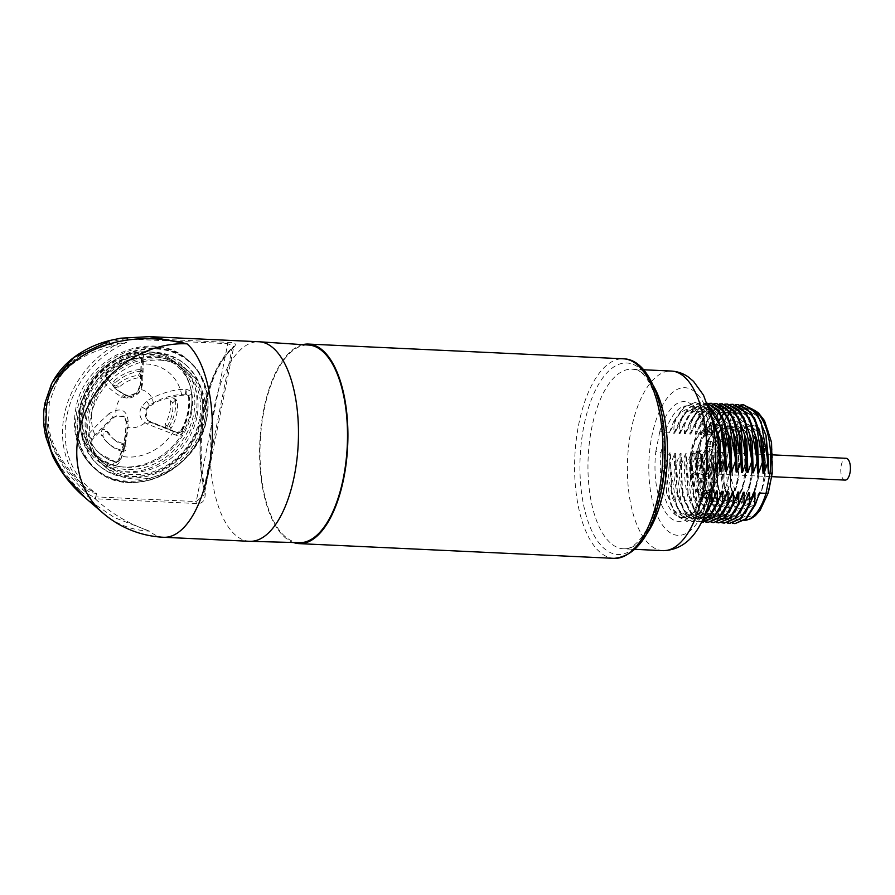 <?xml version="1.0" encoding="UTF-8"?>
<svg xmlns="http://www.w3.org/2000/svg" width="895" height="895" viewBox="0 0 895 895"><rect width="100%" height="100%" fill="white"/><g stroke="black" fill="none" stroke-linecap="round" stroke-linejoin="round"><path stroke-width="0.67" stroke-dasharray="4.47 3.36" d="M765.001 477.997L766.411 449.212L758.613 426.982L745.39 423.738L733.553 442.096L731.841 448.227L730.991 478.982L739.08 501.133L751.766 504.265L762.574 487.685L764.621 479.765A38.552 16.971 92.7 0 0 765.001 477.997L763.424 442.947L757.45 430.763L749.395 426.098L739.997 430.998L732.546 445.173L730.868 451.259L730.421 485.94L735.41 498.28L742.537 502.979L750.021 498.962L756.152 487.148L758.445 477.695L757.83 446.348L751.744 431.547L742.839 425.796L732.02 432.464L724.312 450.957C718.953 472.817 724.424 499.779 734.068 502.296L735.992 502.666L743.521 498.66L749.652 486.846L751.945 477.382L751.33 446.046L745.244 431.233L736.339 425.494L725.521 432.151L717.812 450.655L717.421 485.616L722.41 497.743L729.481 502.363L737.021 498.358L743.152 486.544L745.446 477.08L744.83 445.744L738.733 430.931L729.839 425.181L719.021 431.849L711.312 450.342L710.921 485.314L715.91 497.441L722.981 502.061L730.521 498.045L736.641 486.242L738.946 476.778L738.33 445.442L732.233 430.629L723.339 424.879L712.521 431.547L704.812 450.04L702.776 465.937L696.791 466.217L701.098 440.407L696.791 466.217M772.228 473.198L771.859 472.761A51.944 22.856 -87.3 0 0 759.296 415.996A51.944 22.856 -87.3 0 0 731.058 437.633L725.946 435.731L722.041 435.541L722.679 423.827L722.008 423.794L717.645 435.339L728.138 415.146L741.183 408.321L754.395 417.585M766.422 437.286L757.931 416.544L745.58 408.523L732.457 415.448L722.041 435.541M711.939 491.735L702.485 510.955L690.258 517.925L679.372 510.776L671.798 492.071L670.366 453.049L669.728 464.762L670.4 464.796L674.763 453.25L675.747 453.306L675.11 465.02L675.781 465.053L680.144 453.508L681.117 453.552L680.48 465.266L681.151 465.299L685.514 453.754L686.499 453.799L685.861 465.523L686.532 465.557L690.895 454.011L691.869 454.056L691.231 465.769L691.902 465.803L696.265 454.257L697.25 454.302L696.612 466.026L697.283 466.06L701.646 454.515L702.62 454.559L701.982 466.273L702.653 466.306L707.016 454.761L708.001 454.805L707.363 466.53L708.034 466.552L712.398 455.018L713.371 455.063L712.733 466.776L713.404 466.81L717.768 455.264L717.04 478.97L720.71 500.036L728.049 514.636L737.659 520.14L749.115 514.099L758.401 496.333M718.036 435.026L709.556 414.284L697.205 406.263L684.071 413.188L673.655 433.281L674.304 421.567L673.622 421.534L669.259 433.079L679.764 412.886L692.808 406.05L687.673 405.815C698.167 403.734 711.547 437.689 706.748 471.184L703.034 492.06A59.931 26.38 92.7 0 1 670.243 517.724A59.931 26.38 92.7 0 1 655.834 451.416L661.081 452.613L665.03 432.878A55.937 24.624 92.7 0 1 687.673 405.815A55.937 24.624 92.7 0 1 709.03 470.759C706.949 470.714 706.312 471.005 707.117 471.62L703.034 492.06C702.318 491.019 703 490.494 705.081 490.494A55.937 24.624 92.7 0 1 682.438 517.556A55.937 24.624 92.7 0 1 661.081 452.613L664.996 452.803L664.358 464.516L665.03 464.55L669.393 453.004L668.666 476.711L672.335 497.765L679.674 512.376L689.284 517.881L700.785 511.783L711.033 490.773L712.006 490.818M711.033 490.773L707.016 502.33L706.345 502.296L706.636 490.572L697.115 510.709L684.888 517.679L674.002 510.53L666.417 491.825L664.996 452.803M715.06 471.038L709.03 470.759L705.081 490.494L706.636 490.572M768.369 492.563L768.067 491.769A51.944 22.856 -87.3 0 1 739.829 513.417A51.944 22.856 -87.3 0 1 727.266 456.651L731.058 437.633M717.768 455.264L727.266 456.651M717.745 435.015L716.66 435.294L717.298 423.581L716.626 423.548L712.263 435.093L711.29 435.037L711.928 423.324L711.256 423.29L706.893 434.836L717.387 414.642L730.432 407.818L743.644 417.081M706.994 434.511L705.909 434.791L706.547 423.078L705.875 423.044L701.512 434.59C706.256 420.281 712.476 411.543 720.151 408.355L725.062 407.561L738.263 416.835M744.92 436.29L736.428 415.537L724.077 407.516L710.954 414.441L700.539 434.545L701.512 434.59M700.539 434.545L701.177 422.82L700.505 422.787L696.142 434.332L706.636 414.139L719.681 407.314L732.893 416.578M696.243 434.008L695.158 434.288L695.795 422.574L695.124 422.541L690.761 434.086L689.788 434.041L690.425 422.317L689.754 422.283L685.391 433.829L695.885 413.635L708.929 406.811L722.142 416.074M685.492 433.504L684.406 433.784L685.044 422.071L684.373 422.037L680.01 433.583L679.036 433.538L679.674 421.813L679.003 421.791L674.64 433.325L685.134 413.132L698.178 406.308L711.391 415.571M674.74 433.001L673.655 433.281M669.37 432.755L665.03 432.878L659.917 430.987A59.931 26.38 92.7 0 1 692.708 405.323A59.931 26.38 92.7 0 1 707.117 471.62L706.748 471.184M669.393 453.004L670.366 453.049M743.555 404.831L732.401 409.686L722.679 423.827M740.847 404.932L730.779 410.57L722.008 423.794M761.041 437.04L752.55 416.287L740.199 408.265L727.076 415.19L716.66 435.294M738.174 404.585L727.031 409.429L717.298 423.581M735.477 404.674L725.397 410.313L716.626 423.548M712.386 434.724L722.757 414.9L735.813 408.064L749.014 417.339M755.671 436.794L747.18 416.041L734.829 408.019L721.706 414.944L711.29 435.037M732.804 404.327L721.65 409.183L711.928 423.324M730.096 404.428L720.027 410.067L711.256 423.29M750.29 436.525L741.798 415.783L729.459 407.773L724.547 408.567C716.873 411.745 710.652 420.493 705.909 434.791M727.422 404.081L722.556 404.943C716.481 407.326 711.145 413.367 706.547 423.078M724.726 404.171L721.885 404.909C715.81 407.292 710.473 413.333 705.875 423.044M722.052 403.824L710.899 408.679L701.177 422.82M719.345 403.925L709.276 409.563L700.505 422.787M739.538 436.033L731.047 415.28L718.707 407.27L705.573 414.195L695.158 434.288M716.671 403.578L705.528 408.422L695.795 422.574M713.975 403.667L703.895 409.306L695.124 422.541M690.884 433.717L701.266 413.893L714.311 407.057L727.512 416.332M734.168 435.787L725.677 415.034L713.326 407.012L700.203 413.937L689.788 434.041M711.301 403.321L700.147 408.176L690.425 422.317M708.594 403.421L698.525 409.06L689.754 422.283M728.787 435.529L720.296 414.788L707.956 406.766L694.822 413.691L684.406 433.784M707.151 403.153L694.934 407.773L685.044 422.071M707.184 403.231L705.584 403.052L694.263 407.74L684.373 422.037M680.133 433.214L690.515 413.389L703.559 406.554L716.761 415.828M723.417 435.283L714.926 414.53L702.575 406.509L689.452 413.434L679.036 433.538M707.979 405.312L700.886 402.828L689.564 407.527L679.674 421.813M708.202 405.927L700.214 402.795L688.893 407.493L679.003 421.791M710.966 414.81L703.772 405.916L695.516 402.582L684.183 407.27L674.304 421.567M711.592 417.249L703.906 406.565L694.833 402.549L683.511 407.236L673.622 421.534M692.808 406.05L700.774 409.339L707.676 418.099L715.676 447.936M302.678 344.653A99.882 43.967 -87.3 0 0 260.534 431.77A99.882 43.967 -87.3 0 0 285.035 537.515A99.882 43.967 -87.3 0 0 293.415 542.504M299.501 542.672A98.92 43.542 92.7 0 1 264.137 409.742A98.92 43.542 92.7 0 1 308.753 345.056M249.638 541.307A99.882 43.967 92.7 0 1 235.586 535.199A99.882 43.967 92.7 0 1 214.297 407.091A99.882 43.967 92.7 0 1 258.968 341.756M103.126 513.204A99.882 84.801 130.7 0 0 149.577 531.171C128.578 523.81 110.454 513.014 95.206 498.772L196.296 503.516C203.187 504.153 206.096 499.499 205.044 489.554A2.003 0.906 -11.7 0 1 203.892 488.994A2.003 0.906 -11.7 0 1 204.06 488.502A97.891 43.083 92.7 0 1 231.839 349.475L233.796 346.544L227.777 343.669L196.229 501.569L204.105 495.125L204.06 488.502L231.839 349.475A2.003 1.667 50.5 0 1 232.364 348.021L233.808 346.499L204.105 495.125L203.892 488.994C192.694 438.796 206.734 367.442 232.364 348.021A2.003 1.667 50.5 0 1 233.394 347.685C237.153 344.072 235.519 342.315 228.493 342.393L127.403 337.672L149.622 336.643M163.628 537.28A99.882 43.967 -87.3 0 1 149.577 531.171L114.571 517.657L85.417 497.956M111.774 346.108A2.003 0.716 77.3 0 0 111.651 344.094L126.71 342.427A89.892 76.321 -49.3 0 0 66.868 415.828A89.892 76.321 -49.3 0 0 96.537 493.425C91.805 493.078 88.057 491.646 85.293 489.106L83.101 486.981C60.86 464.964 48.912 443.942 47.29 423.917L44.75 424.443C46.216 446.135 58.242 468.376 80.818 491.165L82.631 489.352C87.755 494.253 91.95 496.747 95.206 496.826L95.855 496.87L96.537 493.425L86.233 488.111L83.828 485.963C61.844 464.181 50.075 443.528 48.487 423.995L49.292 402.493L56.855 382.12C65.648 365.563 83.951 353.559 111.774 346.108L126.71 342.427L127.403 338.97L126.754 338.948A2.003 0.805 -87.9 0 1 127.403 337.672L120.668 338.198M83.828 485.963L82.631 489.352C60.457 466.899 48.677 445.083 47.29 423.917L44.75 424.443L45.6 401.922L53.532 380.532L55.837 381.136C64.865 364.142 83.47 351.791 111.651 344.094L112.132 341.711C83.85 349.856 65.089 362.99 55.837 381.136A2.003 0.716 30.7 0 1 56.855 382.12L53.521 380.532M85.293 489.106L86.233 488.111A91.894 78.01 130.7 0 1 114.761 345.38L114.437 343.266M126.754 338.948C123.499 338.869 118.621 339.798 112.132 341.711A2.003 0.716 -103.7 0 0 111.103 340.212M159.377 360.126A63.422 53.845 -49.3 0 1 188.879 371.537A63.422 53.845 -49.3 0 1 198.522 439.344A63.422 53.845 -49.3 0 1 135.615 479.082A63.422 53.845 -49.3 0 1 106.113 467.671A63.422 53.845 -49.3 0 1 96.47 399.864A63.422 53.845 -49.3 0 1 159.377 360.126M80.818 491.165C86.345 496.132 91.133 498.66 95.206 498.772A2.003 0.828 94.7 0 1 95.206 496.826M156.099 357.295A63.422 53.845 -49.3 0 1 185.601 368.706A63.422 53.845 -49.3 0 1 195.244 436.514A63.422 53.845 -49.3 0 1 132.337 476.252A63.422 53.845 -49.3 0 1 102.835 464.852A63.422 53.845 -49.3 0 1 93.192 397.044A63.422 53.845 -49.3 0 1 156.099 357.295M199.518 419.363A61.654 52.335 -49.3 0 1 160.171 468.958A61.654 52.335 -49.3 0 1 103.999 463.498A61.654 52.335 -49.3 0 1 88.918 414.195A61.654 52.335 -49.3 0 1 128.265 364.601A61.654 52.335 -49.3 0 1 184.437 370.06A61.654 52.335 -49.3 0 1 199.518 419.363M196.878 417.092A61.654 52.335 -49.3 0 1 157.531 466.675A61.654 52.335 -49.3 0 1 101.359 461.227A61.654 52.335 -49.3 0 1 86.278 411.913A61.654 52.335 -49.3 0 1 125.624 362.33A61.654 52.335 -49.3 0 1 181.797 367.778A61.654 52.335 -49.3 0 1 196.878 417.092M201.196 417.294A66.476 56.43 -49.3 0 1 158.773 470.759A66.476 56.43 -49.3 0 1 98.204 464.874A66.476 56.43 -49.3 0 1 81.96 411.711A66.476 56.43 -49.3 0 1 124.383 358.257A66.476 56.43 -49.3 0 1 184.941 364.131A66.476 56.43 -49.3 0 1 201.196 417.294M186.16 365.182A66.476 56.43 130.7 0 1 202.415 418.345A66.476 56.43 -49.3 0 1 159.992 471.81A66.476 56.43 -49.3 0 1 99.423 465.926A66.476 56.43 -49.3 0 1 83.179 412.763A66.476 56.43 130.7 0 1 125.602 359.298A66.476 56.43 130.7 0 1 186.16 365.182L184.941 364.131M190.758 411.991A61.431 52.145 130.7 0 0 189.829 385.051A61.431 52.145 130.7 0 0 133.713 352.854A61.431 52.145 130.7 0 0 80.561 406.833A61.431 52.145 -49.3 0 0 119.617 466.597A61.431 52.156 -49.3 0 1 80.561 406.833A61.431 52.156 130.7 0 1 133.713 352.843A61.431 52.156 130.7 0 1 189.829 385.04A61.431 52.156 130.7 0 1 190.758 411.98A61.431 52.145 -49.3 0 1 119.617 466.597L119.617 466.597A61.431 52.156 -49.3 0 0 190.758 411.98A61.408 52.134 130.7 0 0 191.631 394.46C191.217 391.686 189.438 389.985 186.283 389.37L185.075 389.314C168.226 389.045 148.514 399.315 146.702 401.273L141.589 406.822C139.184 411.901 137.908 418.692 147.306 424.073L176.337 435.317C179.336 435.574 181.64 434.444 183.251 431.927A61.408 52.134 130.7 0 0 190.724 411.98M102.914 368.516C100.352 370.989 99.524 373.562 100.43 376.213C105.386 388.106 121.261 397.1 123.062 397.268L127.023 398.163C130.278 398.353 133.623 397.1 137.036 394.393C139.922 392.413 141.802 388.654 142.641 383.094L143.502 356.49C143.368 353.38 141.634 351.936 138.311 352.138A61.408 52.134 130.7 0 0 102.914 368.516L106.729 372.723L105.274 375.956L114.918 388.374L126.352 395.568L129.204 396.194L136.465 393.464L140.336 384.705C140.862 386.394 139.452 389.191 136.074 393.106L128.656 395.97L122.089 393.375L115.824 389.146L106.214 376.773L106.729 372.723A56.832 48.252 130.7 0 1 139.463 357.575L138.311 352.138M181.573 431.804L177.781 433.281L150.718 422.485L147.53 420.314C144.666 416.052 144.531 412.248 147.116 408.925L150.215 405.927L149.409 405.234L145.672 409.228L147.44 420.326L176.807 432.442L181.573 431.804A56.832 48.252 130.7 0 0 188.476 413.378A56.832 48.252 130.7 0 0 189.315 397.167L187.883 395.042L185.511 394.124C171.907 394.706 159.869 398.409 149.409 405.234L146.702 401.273M150.215 405.927L153.414 404.014C156.457 401.072 165.888 398.174 181.73 395.321L186.988 394.952L188.487 395.568L189.315 397.167M185.075 389.314L185.511 394.124L186.462 394.952M150.718 422.485L147.53 420.314A20.529 17.43 -49.3 0 1 127.101 427.217C127.716 430.708 125.915 440.407 121.686 456.316L119.908 460.869L116.081 462.234L118.968 460.064L119.908 460.869M149.733 421.679L176.673 432.33L174.614 434.869M149.957 421.825L147.306 424.073M109.201 413.501C105.039 417.529 101.963 419.744 87.397 435.283C85.025 438.36 84.544 441.369 85.976 444.3A61.408 52.134 130.7 0 0 113.038 465.221C116.059 465.847 118.408 464.46 120.087 461.059C126.676 446.314 128.634 424.04 128.142 421.064C127.235 412.841 123.107 405.401 109.201 413.501L112.77 417.081L91.346 438.472L91.044 442.88L85.976 444.3M188.487 395.568L188.823 396.742A56.832 48.252 -49.3 0 1 181.081 431.39L176.673 432.33M181.081 431.39C180.331 430.607 181.058 430.786 183.251 431.927M191.396 413.602A59.965 50.914 130.7 0 0 148.838 354.856A59.965 50.914 130.7 0 0 83.817 408.567A59.965 50.914 -49.3 0 0 126.374 467.324A59.965 50.914 -49.3 0 0 191.396 413.602M141.768 358.492L142.45 360.103L141.13 357.944L141.768 358.492L139.956 357.989A56.832 48.252 130.7 0 0 107.21 373.148M142.45 360.103L141.388 386.047L140.672 389.538L137.271 394.158L130.01 396.888L127.157 396.261L115.824 389.146M91.525 443.293L91.044 442.88A56.832 48.252 130.7 0 0 99.938 453.653L100.419 454.067A56.832 48.252 130.7 0 1 91.525 443.293L92.319 439.311L113.531 417.73L116.328 415.839L124.439 416.712L127.18 423.145L127.101 427.217M178.53 433.46L177.478 432.542M177.691 432.732L176.337 435.317M100.419 454.067A56.832 48.252 130.7 0 0 116.563 462.648M195.781 414.564A63.825 54.192 -49.3 0 1 126.575 471.743A63.825 54.192 -49.3 0 1 81.288 409.205A63.825 54.192 -49.3 0 1 150.494 352.026A63.825 54.192 -49.3 0 1 195.781 414.564M83.425 409.306A61.442 52.156 -49.3 0 1 150.047 354.275A61.442 52.156 -49.3 0 1 193.644 414.463A61.442 52.156 -49.3 0 1 127.023 469.506A61.442 52.156 -49.3 0 1 83.425 409.306M175.487 399.975A42.624 36.18 -49.3 0 1 174.849 412.024A42.624 36.18 -49.3 0 1 169.289 426.501L165.452 427.251L165.004 424.219A37.545 31.873 -49.3 0 0 169.905 411.465A37.545 31.873 -49.3 0 0 170.464 400.859L173.507 398.096L177.4 401.631A42.624 36.18 -49.3 0 1 171.202 428.146A2.54 2.159 -49.3 0 1 167.32 426.21L165.004 424.219M138.468 375.385L141.332 370.094L139.407 369.557A43.598 37.019 -49.3 0 0 113.486 381.236L112.781 385.756L116.54 385.264A36.874 31.303 -49.3 0 1 138.468 375.385L140.828 377.421L143.234 371.727L139.407 369.557M114.47 439.837A36.874 31.303 -49.3 0 0 125.02 445.419L122.649 443.394L125.02 445.419C127.84 448.473 127.012 450.509 122.548 451.539L120.713 449.95C125.02 448.652 125.669 446.471 122.649 443.394A36.874 31.303 -49.3 0 1 112.11 437.8A36.874 31.303 -49.3 0 1 106.08 430.35L108.452 432.386C104.805 430.35 102.981 431.603 102.959 436.122L101.124 434.545C101.057 429.801 102.712 428.403 106.08 430.35L108.452 432.386A36.874 31.303 -49.3 0 0 114.47 439.837L112.11 437.8M120.713 449.95A43.598 37.019 -49.3 0 1 108.25 443.349A43.598 37.019 -49.3 0 1 101.124 434.545M167.32 426.21A37.545 31.873 -49.3 0 0 172.78 402.851L175.565 399.864A2.54 2.159 -49.3 0 1 177.4 401.631M175.565 399.864L173.507 398.096M172.78 402.851L170.464 400.859M122.548 451.539A43.598 37.019 -49.3 0 1 110.085 444.927A43.598 37.019 -49.3 0 1 102.959 436.122M141.253 371.134A43.598 37.019 -49.3 0 0 115.332 382.814L114.929 387.602L118.912 387.3A36.874 31.303 -49.3 0 1 140.828 377.421M106.214 376.773L105.274 375.956L100.43 376.213M141.499 359.275L141.13 357.944L139.956 357.989M141.197 358.336L140.336 384.705M141.388 386.047L140.638 385.398L141.488 359.264L143.502 356.49M140.638 385.398L142.641 383.094M127.157 396.261L126.105 395.411M126.352 395.568L123.062 397.268M127.18 423.145L126.072 422.026C125.445 437.868 124.136 444.256 118.42 460.03L118.968 460.052C123.074 448.552 125.378 439.109 125.893 431.737L126.374 422.451L123.633 416.018L112.77 417.081L113.531 417.73M126.072 422.026L126.072 422.026C126.486 420.795 125.68 418.793 123.633 416.018L124.439 416.712M126.374 422.451L128.142 421.064M118.968 460.064L120.087 461.059M92.319 439.311L87.397 435.283M702.732 491.277L702.743 491.232C696.332 509.289 689.564 518.071 682.438 517.556L684.888 517.679M664.358 464.516L666.853 493.749L674.953 513.719L686.577 521.36L697.183 516.628L706.345 502.296M665.03 464.55L670.747 504.478L678.141 516.773L687.248 521.382L697.854 516.661L707.016 502.33M669.728 464.762L672.223 493.995L680.323 513.965L691.958 521.606L705.316 513.797M670.4 464.796L676.117 504.724L683.511 517.03L692.629 521.64L704.645 515.442M674.763 453.25L674.036 476.957L677.716 498.023L685.044 512.622L694.654 518.138L706.121 512.085L715.396 494.32M707.8 511.291L695.639 518.183L684.753 511.034L677.168 492.328L675.747 453.306M675.11 465.02L677.604 494.253L685.704 514.222L697.328 521.852L702.083 521.047M675.781 465.053L681.498 504.981L688.893 517.276L697.999 521.886L701.926 521.36M680.144 453.508L679.417 477.214L683.086 498.269L690.425 512.88L700.035 518.384L711.491 512.343L720.777 494.566M713.181 511.548L701.009 518.429L691.421 512.936L684.082 498.37L682.549 492.574L681.117 453.552M680.48 465.266L682.974 494.499L684.641 500.764L691.992 515.688L701.602 521.998M681.151 465.299C680.771 478.635 682.158 490.46 685.313 500.797L692.999 516.124L703.045 522.121M685.514 453.754C683.567 470.468 684.563 485.414 688.479 498.582L695.807 513.148L705.405 518.641L716.873 512.589L726.147 494.823M718.551 511.795L706.39 518.686L695.504 511.526L687.919 492.832L686.499 453.799M685.861 465.523L688.356 494.745L695.493 513.305L705.741 521.998M686.532 465.557L692.249 505.485L699.644 517.78L708.75 522.389M690.895 454.011L690.168 477.717L693.838 498.772L701.177 513.383L710.787 518.887L722.243 512.835L731.528 495.069M723.932 512.052L711.76 518.932L700.875 511.783L693.301 493.078L691.869 454.056M691.231 465.769L693.726 495.002L700.875 513.562L711.122 522.244M691.902 465.803L697.619 505.731L705.014 518.037L714.132 522.646M696.265 454.257L695.538 477.964L699.208 499.03L706.547 513.629L716.157 519.134L727.624 513.092L736.898 495.327M729.302 512.298L717.141 519.189L706.256 512.029L698.671 493.335L697.25 454.302M696.612 466.026L699.107 495.248L706.244 513.808L716.492 522.501M697.283 466.06L702.989 505.988L710.395 518.283L719.502 522.893M701.646 454.515L700.919 478.221L704.589 499.276L711.928 513.887L721.538 519.391L732.994 513.338L742.279 495.573M734.683 512.555L722.511 519.436L711.626 512.287L704.052 493.581L702.62 454.559M701.982 466.273L704.477 495.506L711.626 514.066L721.873 522.747M702.653 466.306L708.37 506.234L715.765 518.541L724.883 523.15M707.016 454.761L706.289 478.467L709.959 499.533L717.298 514.133L726.908 519.637L738.375 513.596L747.649 495.83M740.053 512.801L727.892 519.693L717.007 512.533L709.422 493.839L708.001 454.805M707.363 466.53L709.858 495.752L716.996 514.312L727.243 523.004M708.034 466.552L713.74 506.492L721.146 518.787L730.253 523.396M712.398 455.018L711.67 478.724L715.34 499.779L722.679 514.39L732.289 519.894L743.745 513.842L753.019 496.076M745.434 513.059L733.262 519.939L722.377 512.79L714.792 494.085L713.371 455.063M712.733 466.776L715.228 496.009L722.377 514.569L732.625 523.251M713.404 466.81L719.121 506.738L726.516 519.044L735.634 523.653M731.841 448.227L729.268 469.271L731.159 489.263L737.055 503.807L745.479 509.344L754.373 504.612L761.6 490.684L765.561 467.447L763.592 443.338L756.599 426.322L746.408 419.721L735.645 425.338L727.098 441.627L722.88 465.467L724.659 488.972L730.555 503.505L738.979 509.042L747.873 504.31L755.1 490.382L759.061 467.145L757.092 443.025L750.099 426.02L739.908 419.419L729.145 425.035L720.598 441.325L716.38 465.154L718.159 488.659L723.138 501.815L730.231 508.304L740.299 505.149L748.589 490.08L752.561 466.843L750.581 442.723L743.6 425.707L733.408 419.117L722.645 424.733L714.098 441.011L709.88 464.841L711.659 488.346L717.544 502.889L725.968 508.438L734.862 503.706L742.089 489.778L746.061 466.552L744.081 442.421L737.1 425.405L726.908 418.815L716.145 424.431L707.598 440.709L703.38 464.539L705.159 488.043L711.044 502.587L719.468 508.125L728.362 503.404L735.589 489.475L739.561 466.239L737.581 442.119L730.6 425.103L720.408 418.513L709.645 424.118L701.098 440.407M702.776 465.937L696.321 465.635A38.552 16.971 -87.3 0 1 697.932 449.715A38.552 16.971 92.7 0 1 710.294 425.852A38.552 16.971 92.7 0 1 715.172 424.498L716.884 424.577L724.939 429.242L730.913 441.425L732.49 476.476L726.069 495.036L716.537 501.759L709.399 497.061L704.41 484.721L704.868 450.04L706.547 443.954L713.986 429.779L723.384 424.879L731.439 429.544L737.413 441.727L738.99 476.778L732.569 495.338L723.037 502.061L715.91 497.363L710.91 485.023L711.368 450.353L713.046 444.256L720.497 430.081L729.895 425.192L737.95 429.846L743.924 442.029L745.501 477.091L739.069 495.64L729.537 502.363L727.624 501.994L721.627 496.49L717.41 485.336L717.868 450.655L719.546 444.558L726.997 430.383L736.395 425.494L744.45 430.148L750.424 442.331L752.001 477.393L745.58 495.942L736.037 502.666L728.91 497.978L723.91 485.638L724.368 450.957L726.046 444.871L733.497 430.685L742.895 425.796L750.95 430.461L756.924 442.633L758.501 477.695L752.08 496.244L742.537 502.979L735.421 498.358L730.432 486.22L730.823 451.259L738.52 432.766L749.339 426.098L758.244 431.849L764.341 446.661L764.621 479.765M716.884 424.577L707.486 429.477L700.035 443.651M696.321 465.635A38.552 16.971 -87.3 0 0 706.837 499.723A38.552 16.971 -87.3 0 0 711.57 501.524A38.552 16.971 -87.3 0 0 728.81 476.308A38.552 16.971 92.7 0 0 715.172 424.498M701.456 431.189A32.556 14.331 92.7 0 0 691.007 451.348A32.556 14.331 -87.3 0 0 698.536 493.581A32.556 14.331 -87.3 0 0 717.085 473.802A32.556 14.331 92.7 0 0 715.452 440.586A32.556 14.331 92.7 0 0 701.456 431.189L710.294 425.852M691.488 451.762A31.359 13.805 -87.3 0 0 702.586 493.906A31.359 13.805 -87.3 0 0 716.615 473.388A31.359 13.805 -87.3 0 0 705.517 431.245A31.359 13.805 -87.3 0 0 691.488 451.762M702.116 457.994A13.783 6.064 -87.3 0 0 704.096 474.607A13.783 6.064 -87.3 0 0 713.158 467.492A13.783 6.064 92.7 0 0 712.006 452.355A13.783 6.064 92.7 0 0 705.226 450.599A13.783 6.064 92.7 0 0 702.116 457.994M716.123 467.19A2.595 1.141 92.7 0 1 716.738 470.11A2.595 1.141 92.7 0 1 715.508 472.224A2.595 1.141 92.7 0 1 715.15 472.068A2.595 1.141 92.7 0 1 714.523 469.148A2.595 1.141 92.7 0 1 715.754 467.033A2.595 1.141 92.7 0 1 716.123 467.19M700.125 453.418A2.595 1.141 92.7 0 1 700.74 456.338A2.595 1.141 92.7 0 1 699.51 458.453A2.595 1.141 92.7 0 1 699.152 458.296A2.595 1.141 92.7 0 1 698.525 455.376A2.595 1.141 92.7 0 1 699.756 453.262A2.595 1.141 92.7 0 1 700.125 453.418M711.861 441.571A2.595 1.141 92.7 0 1 712.487 444.491A2.595 1.141 92.7 0 1 711.256 446.605A2.595 1.141 92.7 0 1 710.887 446.448A2.595 1.141 92.7 0 1 710.272 443.528A2.595 1.141 92.7 0 1 711.503 441.414A2.595 1.141 92.7 0 1 711.861 441.571M704.376 479.038A2.595 1.141 92.7 0 1 704.991 481.957A2.595 1.141 92.7 0 1 703.772 484.072A2.595 1.141 92.7 0 1 703.403 483.915A2.595 1.141 92.7 0 1 702.788 480.995A2.595 1.141 92.7 0 1 704.007 478.881A2.595 1.141 92.7 0 1 704.376 479.038M706.77 450.498A12.183 5.359 92.7 0 0 704.074 451.941A12.183 5.359 92.7 0 0 701.322 458.475A12.183 5.359 -87.3 0 0 703.078 473.164A12.183 5.359 -87.3 0 0 705.629 474.853A12.183 5.359 -87.3 0 0 711.077 466.877A12.183 5.359 92.7 0 0 706.77 450.498L696.556 450.028A12.183 5.359 -87.3 0 0 691.108 457.994A12.183 5.359 -87.3 0 0 695.415 474.372A12.183 5.359 -87.3 0 0 700.863 466.396A12.183 5.359 -87.3 0 0 696.556 450.028M711.57 466.977A2.595 1.141 92.7 0 1 712.185 469.897A2.595 1.141 92.7 0 1 710.966 472.012A2.595 1.141 92.7 0 1 710.596 471.855A2.595 1.141 92.7 0 1 709.981 468.935A2.595 1.141 92.7 0 1 711.201 466.821A2.595 1.141 92.7 0 1 711.57 466.977M695.572 453.206A2.595 1.141 92.7 0 1 696.187 456.126A2.595 1.141 92.7 0 1 694.956 458.24A2.595 1.141 92.7 0 1 694.598 458.083A2.595 1.141 92.7 0 1 693.972 455.163A2.595 1.141 92.7 0 1 695.202 453.049A2.595 1.141 92.7 0 1 695.572 453.206M707.307 441.358A2.595 1.141 92.7 0 1 707.934 444.278A2.595 1.141 92.7 0 1 706.703 446.392A2.595 1.141 92.7 0 1 706.334 446.236A2.595 1.141 92.7 0 1 705.719 443.316A2.595 1.141 92.7 0 1 706.949 441.201A2.595 1.141 92.7 0 1 707.307 441.358M699.823 478.825A2.595 1.141 92.7 0 1 700.449 481.745A2.595 1.141 92.7 0 1 699.219 483.859A2.595 1.141 92.7 0 1 698.85 483.703A2.595 1.141 92.7 0 1 698.234 480.783A2.595 1.141 92.7 0 1 699.465 478.668A2.595 1.141 92.7 0 1 699.823 478.825M693.938 472.426A10.908 4.799 92.7 0 1 691.343 460.175A10.908 4.799 92.7 0 1 696.5 451.304A10.908 4.799 92.7 0 1 698.033 451.964A10.908 4.799 92.7 0 1 700.628 464.214A10.908 4.799 92.7 0 1 695.482 473.097A10.908 4.799 92.7 0 1 693.938 472.426M845.093 480.1A10.908 4.799 92.7 0 1 843.56 479.429A10.908 4.799 92.7 0 1 840.953 467.179A10.908 4.799 92.7 0 1 846.111 458.307M771.859 472.761L768.067 491.769M755.167 411.073A55.937 24.624 -87.3 0 0 748.589 408.668A55.937 24.624 -87.3 0 0 725.946 435.731L722.008 455.465A55.937 24.624 -87.3 0 0 743.365 520.409A55.937 24.624 -87.3 0 0 744.539 520.409M720.151 408.355L721.885 404.909L724.547 408.567M711.077 487.003A73.916 32.533 92.7 0 1 667.625 530.836A73.916 32.533 92.7 0 1 651.873 436.033A73.916 32.533 92.7 0 1 695.325 392.211A73.916 32.533 92.7 0 1 711.077 487.003M655.834 451.416L659.917 430.987M662.938 550.649A89.892 39.57 92.7 0 1 631.132 429.857A89.892 39.57 -87.3 0 1 671.34 371.056M653.216 385.443A89.892 39.57 -87.3 0 0 631.915 369.21A89.892 39.57 -87.3 0 0 591.718 428.011A89.892 39.57 92.7 0 0 623.513 548.803L635.036 549.34M646.235 534.628A89.892 39.57 92.7 0 1 623.513 548.803C635.002 551.029 653.607 527.401 660.241 490.885C673.689 434.321 651.929 365.216 631.915 369.21L643.449 369.747M660.745 491.814A95.888 42.21 92.7 0 1 604.371 548.669A95.888 42.21 92.7 0 1 583.943 425.696A95.888 42.21 -87.3 0 1 640.305 368.829A95.888 42.21 -87.3 0 1 660.745 491.814M614.093 558.357A99.882 43.967 92.7 0 1 578.763 424.152A99.882 43.967 92.7 0 1 623.423 358.805M205.044 489.554A99.882 43.967 92.7 0 1 233.394 347.685M49.292 402.493L45.6 401.922A19.981 5.817 11.1 0 0 44.974 402.996M95.922 498.817A2.003 0.884 92.7 0 1 95.855 496.87L196.229 501.569A2.003 0.884 92.7 0 0 196.296 503.516M228.493 342.393A2.003 0.884 -87.3 0 0 227.777 343.669L127.403 338.97A2.003 0.884 -87.3 0 1 128.108 337.706M206.51 418.536A71.041 60.312 130.7 0 0 156.11 348.938A71.041 60.312 130.7 0 0 79.073 412.573A71.041 60.312 -49.3 0 0 129.484 482.17A71.041 60.312 -49.3 0 0 206.51 418.536M206.767 418.379A71.544 60.737 130.7 0 0 189.27 361.155A71.544 60.737 130.7 0 0 124.081 354.834A71.544 60.737 130.7 0 0 78.424 412.371A71.544 60.737 -49.3 0 0 95.91 469.595C129.54 502.028 198.903 469.987 206.812 418.457C210.907 394.784 205.056 375.687 189.27 361.155L187.782 359.88A71.544 60.737 130.7 0 0 122.604 353.559A71.544 60.737 130.7 0 0 76.936 411.096A71.544 60.737 -49.3 0 0 94.434 468.32C77.72 452.758 71.488 432.945 75.751 408.914C83.615 358 151.859 326.351 187.782 359.88A71.544 60.737 130.7 0 1 205.279 417.104A71.544 60.737 -49.3 0 1 159.612 474.652A71.544 60.737 -49.3 0 1 94.434 468.32L95.91 469.595A71.544 60.737 -49.3 0 0 161.1 475.927A71.544 60.737 -49.3 0 0 206.767 418.379M186.988 394.952L186.126 394.214L186.283 389.37M188.823 396.742C188.129 395.735 189.058 394.975 191.631 394.46M141.589 406.822L145.672 409.228M107.948 379.872A49.617 42.121 130.7 0 0 92.442 408.433A49.617 42.121 -49.3 0 0 95.429 436.089M181.73 395.321A49.617 42.121 130.7 0 0 142.26 363.985M153.414 404.014A20.529 17.43 130.7 0 0 140.672 389.538M123.946 394.684A20.529 17.43 130.7 0 0 116.249 407.684A20.529 17.43 -49.3 0 0 116.328 415.839M173.63 431.614A49.617 42.121 -49.3 0 1 121.686 456.316M177.781 433.281L176.807 432.442M171.202 428.146L169.289 426.501M118.912 387.3L116.54 385.264M115.332 382.814L113.486 381.236M141.522 378.507L140.381 377.03M140.683 377.791L142.685 375.374M137.271 394.158L136.465 393.464M130.01 396.888L128.656 395.97M129.204 396.194L127.023 398.163M116.081 462.234L99.938 453.653A56.832 48.252 130.7 0 0 116.081 462.234C114.873 461.686 113.855 462.681 113.038 465.221M684.082 498.37L684.641 500.764L685.313 500.797L688.479 498.582M727.624 501.994L730.231 508.304L734.068 502.296M717.331 473.421A31.359 13.805 92.7 0 1 703.302 493.939A31.359 13.805 92.7 0 1 692.204 451.796A31.359 13.805 92.7 0 1 706.233 431.278A31.359 13.805 92.7 0 1 717.331 473.421M696.355 453.027A28.17 12.396 92.7 0 1 712.912 436.335A28.17 12.396 92.7 0 1 718.909 472.459A28.17 12.396 92.7 0 1 702.351 489.162A28.17 12.396 92.7 0 1 696.355 453.027M754.306 410.145L745.58 408.523M744.517 520.42L737.659 520.14M740.199 408.265L741.183 408.321M734.829 408.019L735.813 408.064M729.459 407.773L730.432 407.818M724.077 407.516L725.062 407.561M718.707 407.27L719.681 407.314M713.326 407.012L714.311 407.057M707.956 406.766L708.929 406.811M706.267 403.086L705.584 403.052M702.575 406.509L703.559 406.554M700.886 402.828L700.214 402.795M697.205 406.263L698.178 406.308M695.516 402.582L694.833 402.549M188.879 371.537L185.601 368.706M106.113 467.671L102.835 464.852M103.999 463.498L101.359 461.227M184.437 370.06L181.797 367.778M99.423 465.926L98.204 464.874M188.532 396.239C189.628 408.008 187.033 419.576 180.745 430.931M176.74 400.322L174.782 398.633M167.611 429.108L165.452 427.251M110.085 444.927L108.25 443.349M141.332 370.094L143.234 371.727M112.781 385.756L114.929 387.602M118.42 460.03C117.256 461.898 116.35 462.57 115.723 462.044M666.417 491.825L666.853 493.749M687.248 521.382L686.577 521.36M689.284 517.881L690.258 517.925M671.798 492.071L672.223 493.995M692.629 521.64L691.958 521.606M694.654 518.138L695.639 518.183M677.168 492.328L677.604 494.253M697.999 521.886L697.328 521.852M700.035 518.384L701.009 518.429M682.549 492.574L682.974 494.499M705.405 518.641L706.39 518.686M687.919 492.832L688.356 494.745M710.787 518.887L711.76 518.932M693.301 493.078L693.726 495.002M716.157 519.134L717.141 519.189M698.671 493.335L699.107 495.248M721.538 519.391L722.511 519.436M704.052 493.581L704.477 495.506M726.908 519.637L727.892 519.693M709.422 493.839L709.858 495.752M732.289 519.894L733.262 519.939M714.792 494.085L715.228 496.009M733.553 442.096L732.546 445.173M731.159 489.263L730.421 485.94M727.098 441.627L726.046 444.871M724.659 488.972L723.91 485.638M720.598 441.325L719.546 444.558M718.159 488.659L717.41 485.336M762.574 487.685L761.6 490.684M764.341 446.661L763.592 443.338M756.152 487.148L755.1 490.382M757.83 446.348L757.092 443.025M714.098 441.011L713.046 444.256M711.659 488.346L710.91 485.023M707.598 440.709L706.547 443.954M705.159 488.043L704.41 484.721M749.652 486.846L748.589 490.08M751.33 446.046L750.581 442.723M743.152 486.544L742.089 489.778M744.83 445.744L744.081 442.421M736.641 486.242L735.589 489.475M738.33 445.442L737.581 442.119M711.57 501.524L716.537 501.759M698.536 493.581L706.837 499.723M705.517 431.245L706.233 431.278C715.385 433.874 713.158 435.697 716.078 438.953L718.931 446.829C720.822 455.141 720.9 463.856 719.177 472.952C716.66 485.985 711.368 492.977 703.302 493.939L702.586 493.906M703.078 473.164L704.096 474.607M705.629 474.853L695.415 474.372M704.074 451.941L705.226 450.599M710.966 472.012L715.508 472.224M711.201 466.821L715.754 467.033M694.956 458.24L699.51 458.453M695.202 453.049L699.756 453.262M706.703 446.392L711.256 446.605M706.949 441.201L711.503 441.414M699.219 483.859L703.772 484.072M699.465 478.668L704.007 478.881M696.5 451.304L772.821 454.873M695.482 473.097L771.546 476.655"/><path stroke-width="1.34" d="M715.06 471.038L719.636 459.504L720.307 459.538L720.027 471.273L721.001 471.318L725.017 459.761L725.688 459.795L725.397 471.531L726.382 471.575L730.387 460.008L731.058 460.041L730.779 471.777L731.752 471.822L735.768 460.265L736.44 460.298L736.149 472.023L737.133 472.079L741.138 460.511L741.81 460.545L741.53 472.28L742.503 472.325L746.519 460.768L747.191 460.802L746.9 472.526L747.884 472.582L751.889 461.014L752.561 461.048L752.281 472.784L753.254 472.828L757.271 461.272L757.942 461.305L757.651 473.03L758.636 473.075L762.641 461.518L763.312 461.551L763.032 473.287L764.006 473.332L768.022 461.775L768.693 461.809L768.402 473.533L769.946 473.612C772.027 473.645 772.665 473.365 771.859 472.761M744.517 520.42L750.905 518.731L755.38 515.654L760.191 510.195L768.369 492.563L772.228 473.209L771.546 442.309L764.475 420.572L758.445 412.908L754.306 410.145M768.402 473.533L765.986 435.373L756.98 413.356L743.555 404.831M758.401 496.333L759.407 493.033L766.008 493.346C768.089 493.346 768.771 492.821 768.067 491.769M759.407 493.033L755.402 504.601L754.72 504.567L755.011 492.832L745.434 513.059M753.019 496.076L754.037 492.787L755.011 492.832M754.037 492.787L750.021 504.344L749.35 504.31L749.641 492.586L740.053 512.801M747.649 495.83L748.656 492.53L749.641 492.586M748.656 492.53L744.651 504.098L743.969 504.064L744.26 492.328L734.683 512.555M742.279 495.573L743.286 492.284L744.26 492.328M743.286 492.284L739.27 503.84L738.599 503.807L738.89 492.082L729.302 512.298M736.898 495.327L737.905 492.026L738.89 492.082M737.905 492.026L733.9 503.594L733.218 503.561L733.508 491.825L723.932 512.052M731.528 495.069L732.535 491.78L733.508 491.825M732.535 491.78L728.519 503.337L727.848 503.303L728.138 491.579L718.551 511.795M726.147 494.823L727.154 491.534L728.138 491.579M727.154 491.534L723.149 503.091L722.478 503.057L722.757 491.321L713.181 511.548M720.777 494.566L721.784 491.277L722.757 491.321M721.784 491.277L717.768 502.833L717.096 502.8L717.387 491.075L707.8 511.291M715.396 494.32L716.403 491.031L717.387 491.075M716.403 491.031L712.398 502.587L711.726 502.554L712.006 490.818M768.693 461.809L765.986 435.373M768.022 461.775L761.018 421.78L752.975 409.451L743.219 404.808L740.847 404.932M754.395 417.585L762.965 441.861L764.006 473.332M763.032 473.287L760.616 435.115L751.61 413.098L738.174 404.585M763.312 461.551L760.616 435.115M762.641 461.518L755.637 421.534L747.593 409.205L737.838 404.562L735.477 404.674M749.014 417.339L757.595 441.604L758.636 473.075M757.651 473.03L755.235 434.869L746.229 412.852L732.804 404.327M757.942 461.305L755.235 434.869M757.271 461.272L750.267 421.276L742.224 408.948L732.468 404.305L730.096 404.428M743.644 417.081L752.214 441.358L753.254 472.828M752.281 472.784L749.865 434.612L740.859 412.595L727.422 404.081M752.561 461.048L749.865 434.612M751.889 461.014L744.886 421.019L736.842 408.691L727.087 404.059L724.726 404.171M738.263 416.835L746.844 441.101L747.884 472.582M746.9 472.526L744.483 434.366L735.477 412.349L722.052 403.824M747.191 460.802L744.483 434.366M746.519 460.768L739.516 420.773L731.472 408.444L721.717 403.802L719.345 403.925M732.893 416.578L741.463 440.855L742.503 472.325M741.53 472.28L739.113 434.109L730.107 412.103L716.671 403.578M741.81 460.545L739.113 434.109M741.138 460.511L734.135 420.527L726.091 408.198L716.336 403.555L713.975 403.667M727.512 416.332L736.093 440.608L737.133 472.079M736.149 472.023L733.732 433.862L724.726 411.845L711.301 403.321M736.44 460.298L733.732 433.862M735.768 460.265L728.765 420.27L720.721 407.941L710.966 403.298L708.594 403.421M722.142 416.074L730.712 440.351L731.752 471.822M730.779 471.777L728.362 433.605L719.725 412.114L707.151 403.153M731.058 460.041L728.362 433.605M730.387 460.008L723.91 421.276L716.403 408.769L707.184 403.231M716.761 415.828L725.342 440.105L726.382 471.575M725.397 471.531L722.981 433.359L716.817 415.929L707.979 405.312M725.688 459.795L722.981 433.359M725.017 459.761L720.52 426.579L708.202 405.927M711.391 415.571L719.96 439.848L721.001 471.318M720.027 471.273L718.036 435.026L710.966 414.81M720.307 459.538L717.611 433.102M719.636 459.504L717.6 436.29L711.592 417.249M715.676 447.936L715.631 471.072M293.415 542.504A99.882 43.967 -87.3 0 0 299.087 543.623A99.882 43.967 -87.3 0 0 346.298 462.346A99.882 43.967 -87.3 0 0 322.469 350.18A99.882 43.967 -87.3 0 0 308.428 344.072A99.882 43.967 -87.3 0 0 302.678 344.653M259.349 341.778L308.753 345.056A98.92 43.542 92.7 0 1 343.378 477.952A98.92 43.542 92.7 0 1 299.501 542.672L250.007 541.318A99.882 43.967 92.7 0 1 249.638 541.307L163.628 537.28A99.882 43.967 -87.3 0 0 210.84 456.002A99.882 43.967 -87.3 0 0 187.01 343.837L149.622 336.643L258.968 341.756A99.882 43.967 92.7 0 1 259.349 341.778A99.882 43.967 92.7 0 1 273.02 347.864A99.882 43.967 92.7 0 1 294.31 475.972A99.882 43.967 92.7 0 1 250.007 541.318M103.126 513.204L85.417 497.956L64.093 474.786L51.138 450.912L45.623 427.799L46.652 406.05C51.597 365.82 106.796 323.923 187.01 343.837A99.882 84.801 -49.3 0 0 78.704 433.314A99.882 84.801 130.7 0 0 103.126 513.204A99.882 99.882 0 0 0 163.628 537.28M149.622 336.643L120.668 338.198L110.969 340.245L73.782 357.463L53.532 380.532M705.316 513.797L711.726 502.554M704.645 515.442L712.398 502.587M702.083 521.047L710.149 514.714L717.096 502.8M701.926 521.36L710.44 515.207L717.768 502.833M703.045 522.121L713.975 517.411L723.149 503.091M701.602 521.998L713.304 517.377L722.478 503.057M705.741 521.998L708.079 522.356L718.685 517.634L727.848 503.303M708.079 522.356L719.356 517.668L728.519 503.337M711.122 522.244L713.46 522.613L724.055 517.892L733.218 503.561M713.46 522.613L724.726 517.914L733.9 503.594M716.492 522.501L718.83 522.859L729.436 518.138L738.599 503.807M718.83 522.859L730.107 518.171L739.27 503.84M721.873 522.747L724.2 523.116L734.806 518.395L743.969 504.064M724.2 523.116L735.477 518.418L744.651 504.098M727.243 523.004L729.582 523.362L740.187 518.641L749.35 504.31M729.582 523.362L740.859 518.675L750.021 504.344M732.625 523.251L734.952 523.62L745.557 518.887L754.72 504.567M734.952 523.62L746.229 518.921L755.402 504.601M772.821 454.873L846.111 458.307A10.908 4.799 92.7 0 1 847.643 458.967A10.908 4.799 92.7 0 1 850.25 471.217A10.908 4.799 92.7 0 1 845.093 480.1L771.546 476.655M744.539 520.409A55.937 24.624 -87.3 0 0 766.008 493.346L769.946 473.612A55.937 24.624 -87.3 0 0 755.167 411.073M703.134 491.847A89.892 39.57 92.7 0 1 662.938 550.649C691.622 549.888 705.193 522.232 712.409 489.464C717.152 464.55 716.917 440.62 711.693 417.652L703.537 395.232L693.524 381.359L688.412 377.075C683.321 373.45 677.627 371.436 671.34 371.056A89.892 39.57 -87.3 0 1 703.134 491.847M646.235 534.628A89.892 39.57 92.7 0 0 663.721 490.001A89.892 39.57 -87.3 0 0 653.216 385.443M614.093 558.357C636.569 556.164 652.231 534.192 661.081 492.429C673.689 432.33 656.348 359.197 623.423 358.805A99.882 43.967 92.7 0 1 658.765 493.022A99.882 43.967 92.7 0 1 614.093 558.357L299.087 543.623M85.417 497.956C71.712 486.388 60.838 472.549 52.805 456.416L45.902 437.073C43.15 425.673 42.837 414.307 44.974 402.996L44.974 402.996A19.981 5.817 11.1 0 0 46.652 406.05M743.89 404.842L743.219 404.808M738.509 404.596L737.838 404.562M733.139 404.339L732.468 404.305M727.758 404.092L727.087 404.059M722.388 403.835L721.717 403.802M717.007 403.589L716.336 403.555M711.637 403.332L710.966 403.298M643.449 369.747L671.34 371.056M635.036 549.34L662.938 550.649M308.428 344.072L623.423 358.805M44.974 402.996L51.351 384.268C56.855 373.551 64.328 364.612 73.782 357.463C84.935 349.173 97.354 343.423 111.036 340.223L120.668 338.198M703.38 522.143L702.709 522.109"/></g></svg>
